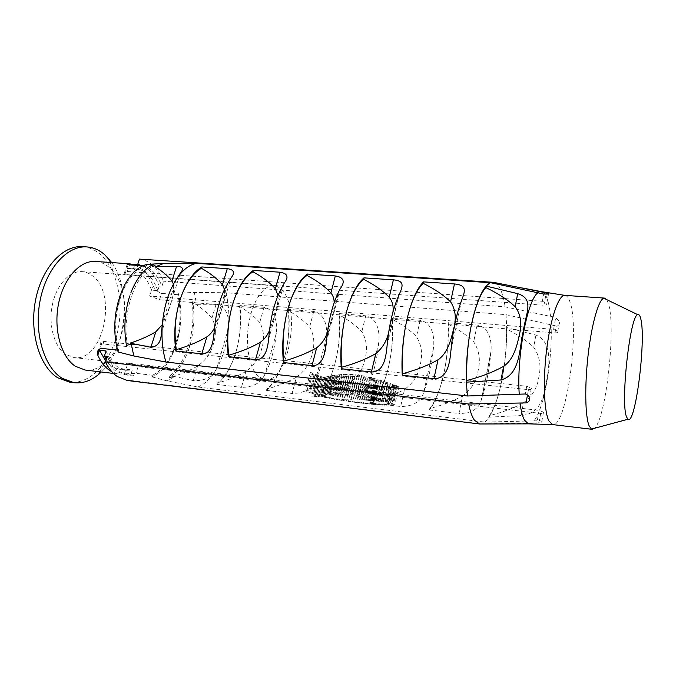 <?xml version="1.0" encoding="UTF-8"?>
<svg xmlns="http://www.w3.org/2000/svg" width="676" height="676" viewBox="0 0 676 676"><rect width="100%" height="100%" fill="white"/><g stroke="black" fill="none" stroke-linecap="round" stroke-linejoin="round"><path stroke-width="0.51" stroke-dasharray="3.38 2.54" d="M65.724 354.401C54.342 346.881 48.224 325.156 52.331 305.045C56.353 284.9 69.645 270.552 82.126 271.625C85.987 271.938 89.553 273.434 92.823 276.121C117.937 294.643 102.862 362.328 74.014 357.562L65.724 354.401M258.316 376.431C249.376 368.614 245.008 345.03 248.886 322.917C252.68 300.761 263.784 284.782 273.746 285.703C276.83 285.956 279.644 287.52 282.179 290.367C301.665 309.963 287.849 383.74 264.882 379.599L258.316 376.431M127.899 363.037L138.132 366.62L540.682 413.416C543.073 413.467 544.011 413.036 543.487 412.149L539.118 410.374L127.899 363.037L125.897 369.231L132.268 369.983L130.713 374.825L133.459 375.155L131.719 380.588L481.101 423.97M131.719 380.588L127.341 380.512M173.453 284.089C174.197 290.452 173.09 297.601 170.141 305.527L162.299 324.624M224.5 289.463C224.973 295.589 223.933 302.417 221.398 309.946L214.579 327.683M190.497 343.45L188.739 349.23L190.497 343.45C194.071 329.727 194.823 315.768 192.753 301.589L195.516 303.211L192.187 303.423C195.863 330.826 186.044 363.764 169.87 375.949L172.938 376.836L173.597 376.346C182.816 373.456 190.818 370.017 197.595 366.029C205.622 360.435 210.895 353.024 213.43 343.805C216.438 334.24 215.931 325.705 211.909 318.185C207.895 313.258 202.479 308.628 195.668 304.31L195.516 303.211M245.895 371.479C237.977 376.101 228.446 379.98 217.3 383.115C225.032 376.794 231.031 367.136 235.282 354.148L236.98 348.233C240.36 334.569 241.222 320.678 239.558 306.541C248.109 311.442 254.818 316.765 259.711 322.503C263.995 330.201 264.662 338.938 261.713 348.723C259.322 358.17 254.049 365.758 245.895 371.479L241.416 387.373C253.356 387.28 261.249 382.81 265.093 373.946C271.051 362.26 274.794 348.664 276.315 333.15C277.65 323.162 274.98 309.464 263.995 307.301L239.921 305.29C241.543 319.613 240.563 333.927 236.98 348.233M236.735 349.179L235.586 353.185M189.052 348.292L190.226 344.422M172.938 376.836L169.279 377.884C177.712 371.825 184.202 362.277 188.739 349.23M169.279 377.884L169.87 375.949M192.187 303.423L192.753 301.589M179.301 302.358L180.661 297.998M130.485 293.866L129.099 298.074M152.852 264.586L152.218 266.53L155.725 266.251M130.367 344.295L127.147 343.391C122.128 313.275 134.71 275.977 152.218 266.53M127.147 343.391L126.48 345.453M133.459 375.155L128.263 375.239L118.807 371.47C114.168 368.175 110.306 363.113 107.222 356.311M139.45 259.111C149.819 260.581 157.863 267.941 163.567 281.199L161.936 286.286L159.232 286.075C156.655 279.391 153.249 274.084 149.016 270.172C145.061 266.572 140.701 264.595 135.952 264.223M138.732 264.409L137.71 264.341L138.732 264.409C143.464 264.781 147.807 266.767 151.754 270.366C155.97 274.287 159.359 279.594 161.936 286.286M124.857 274.515L124.164 273.501C123.742 272.2 124.798 271.524 127.325 271.482L542.363 301.285L546.833 303.296C547.391 304.462 546.428 305.121 543.943 305.248L124.857 274.515L126.894 268.44L133.358 268.896L134.583 265.203M543.943 305.248L545.963 294.254M539.118 410.374L536.854 423.058L541.704 422.204C542.6 421.511 541.822 421.021 539.38 420.734L484.912 422.111L197.907 386.993L167.082 380.909L151.931 376.887L152.438 375.264C161.758 370.778 169.076 361.542 174.391 347.557L177.137 338.676C180.805 323.534 180.999 308.873 177.72 294.702L178.202 293.173L194.35 292.421L225.894 292.75L505.994 314.661L556.221 326.035C558.714 325.629 559.796 324.218 559.475 321.793L555.706 317.475L505.09 306.853L163.567 281.199M482.056 423.751L536.854 423.058M553.585 329.373L557.801 331.24C558.283 332.279 557.354 332.845 554.996 332.922L159.511 299.738L149.582 296.02L553.585 329.373L555.706 317.475M149.582 296.02L152.962 285.593C154.846 289.379 157.702 291.981 161.539 293.392L177.72 294.702M159.232 286.075L157.77 290.638L151.492 290.139C149.033 283.176 145.644 277.726 141.318 273.797C137.701 270.569 133.73 268.786 129.403 268.44L126.894 268.44L128.17 264.637M528.455 389.663C530.99 389.672 531.944 389.173 531.336 388.159L526.697 386.25L103.943 341.405C101.392 341.321 100.369 341.845 100.876 342.96L101.637 343.839L528.455 389.663L527.491 394.919M101.637 343.839L99.989 348.774M82.396 246.655C88.945 247.129 94.927 249.706 100.344 254.396C117.447 269.361 124.325 303.11 117.404 332.676C110.594 362.26 90.322 384.661 69.603 382.134M95.477 261.468C100.428 261.849 104.966 263.809 109.115 267.358L112.884 271.203C132.099 292.818 127.071 346.104 104.146 363.73C98.13 368.623 91.826 370.727 85.227 370.042M606.685 299.612L608.628 304.31C616.056 328.451 605.966 418.579 594.542 428.246M493.995 282.441C496.454 283.117 498.609 285.433 500.477 289.404C502.488 293.747 504.026 299.561 505.09 306.853M542.651 291.99C544.256 292.86 545.667 294.854 546.884 297.998C548.566 302.409 549.774 308.467 550.501 316.182M106.149 359.531C108.954 364.601 112.241 368.471 116.019 371.141L125.499 374.91L130.713 374.825M134.701 264.865L142.661 269.724C146.92 273.628 150.359 278.918 152.962 285.593M152.438 375.264L135.994 373.304L119.086 374.132L111.979 371.868M106.056 350.979C108.963 358.128 112.757 363.392 117.447 366.772L126.277 370.304L132.268 369.983M124.333 374.056L125.897 369.231L119.855 369.535L110.965 366.012L105.667 360.984M157.77 290.638C155.328 283.658 151.973 278.199 147.681 274.253C144.089 271.017 140.143 269.234 135.851 268.896L133.358 268.896M392.959 311.999L390.914 324.556L388.59 332.93M278.013 295.564C278.191 301.395 277.236 307.732 275.149 314.577L269.521 330.42M334.138 302.755L331.586 319.444L327.395 332.482M444.419 370.676L443.464 375.129M444.445 370.575L444.639 369.578C447.478 354.562 448.602 339.386 448.011 324.041C458.683 329.516 467.243 335.44 473.682 341.828C479.233 350.329 480.704 359.978 478.093 370.769C476.445 381.23 471.265 389.613 462.561 395.916L458.945 413.518C471.671 413.459 479.157 408.836 481.397 399.643L481.836 398.426C486.171 385.371 489.154 370.363 490.793 353.387L490.928 351.765C492.018 341.634 489.517 327.142 477.129 325.071L448.306 322.663C448.864 338.22 447.639 353.852 444.639 369.578M388.937 364.947L387.923 369.29M388.962 364.846L389.165 363.874C392.165 349.222 393.221 334.383 392.325 319.359C402.406 324.683 410.45 330.446 416.458 336.656C421.655 344.946 422.897 354.351 420.185 364.871C418.317 375.053 413.104 383.224 404.544 389.376L400.674 406.513C413.535 406.42 421.249 401.536 423.827 391.869C428.635 379.194 431.846 364.558 433.451 347.979C434.803 337.29 432.572 322.689 420.151 320.323L392.638 318.024C393.491 333.251 392.342 348.529 389.165 363.874M285.247 354.232L284.123 358.381M285.272 354.139L285.5 353.218C288.762 339.242 289.683 325.046 288.255 310.63C297.271 315.667 304.403 321.125 309.633 327.007C314.196 334.899 315.041 343.847 312.16 353.861C309.929 363.544 304.673 371.318 296.392 377.174L292.083 393.466C304.318 393.373 312.168 388.768 315.624 379.65C321.244 367.651 324.826 353.725 326.373 337.873C327.716 327.657 325.181 313.672 313.748 311.45L288.601 309.355C289.987 323.965 288.956 338.583 285.5 353.218M335.938 359.471L334.865 363.713M335.955 359.378L336.175 358.424C339.318 344.118 340.298 329.609 339.124 314.898C348.655 320.069 356.227 325.68 361.829 331.722C366.696 339.808 367.736 348.977 364.93 359.235C362.877 369.172 357.638 377.132 349.213 383.131L345.115 399.837C357.655 399.744 365.446 395.004 368.488 385.624C373.718 373.296 377.123 359.024 378.704 342.808C380.047 332.364 377.656 318.075 365.741 315.785L339.453 313.588C340.594 328.502 339.496 343.45 336.175 358.424M505.994 314.661C507.524 334.248 506.383 354.883 502.572 376.557L501.668 381.256M484.912 422.111C492.272 415.123 498.161 399.93 502.572 376.557L502.758 375.552C505.42 360.156 506.628 344.616 506.375 328.933C517.681 334.578 526.79 340.679 533.71 347.244C539.634 355.973 541.358 365.877 538.856 376.954C537.445 387.711 532.316 396.322 523.469 402.786L521.111 415.546C537.868 413.94 542.287 401.679 545.067 389.393L547.906 373.448C549.596 360.536 550.813 341.101 535.95 335.068L506.645 327.53L506.375 328.933M489.449 415.655L489.162 417.143C494.088 409.352 498.187 397.716 501.465 382.244C498.33 396.956 494.325 408.093 489.449 415.655C502.902 412.242 514.242 407.949 523.469 402.786M318.649 395.232L318.295 396.609C325.131 389.63 330.572 378.966 334.612 364.634C330.741 378.264 325.418 388.463 318.649 395.232C330.632 391.987 340.814 387.956 349.213 383.131M266.834 389.038L266.462 390.382C273.814 383.638 279.61 373.262 283.861 359.277C279.788 372.577 274.11 382.498 266.834 389.038C278.385 385.852 288.238 381.898 296.392 377.174M372.899 401.721L372.569 403.133C378.83 395.899 383.875 384.931 387.686 370.228C384.027 384.205 379.101 394.7 372.899 401.721C385.337 398.426 395.891 394.302 404.544 389.376M429.775 408.515L429.454 409.969C435.09 402.465 439.687 391.176 443.245 376.093C439.831 390.432 435.344 401.24 429.775 408.515C442.695 405.161 453.63 400.961 462.561 395.916M506.645 327.53C506.865 343.416 505.572 359.429 502.758 375.552M339.453 313.588L339.124 314.898M318.295 396.609L345.115 399.837M288.601 309.355L288.255 310.63M266.462 390.382L292.083 393.466M392.638 318.024L392.325 319.359M372.569 403.133L400.674 406.513M235.282 354.148C230.854 367.812 224.728 377.901 216.911 384.433L241.416 387.373M217.3 383.115L216.911 384.433M239.921 305.29L239.558 306.541M448.306 322.663L448.011 324.041M429.454 409.969L458.945 413.518M173.597 376.346L193.243 380.554C204.718 381.154 212.534 377.149 216.7 368.521L216.726 368.479C223.004 357.097 226.882 343.814 228.378 328.629L228.387 328.57C229.755 319.064 226.806 305.51 216.075 304.276L195.668 304.31M472.009 321.97L472.279 320.77M288.525 306.769L288.829 305.772M287.224 311.518L288.5 306.87M233.296 302.223L233.617 301.259M231.944 306.853L233.271 302.324M346.577 311.543L346.856 310.521M345.343 316.419L346.543 311.644M407.636 316.672L407.924 315.515M542.363 301.285L543.698 294.026M127.325 271.482L129.538 264.857M146.878 264.409L146.354 266.006L142.915 265.769M159.511 299.738L161.539 293.392M554.996 332.922L556.221 326.035M117.616 350.151L118.697 350.269L118.139 351.968M146.354 266.006C136.544 268.947 128.482 277.836 122.162 292.666L118.968 302.256C114.692 319.038 114.607 335.051 118.697 350.269M551.058 324.632C552.774 359.328 544.028 409.58 533.719 421.114M531.159 423.345L530.212 423.751M489.162 417.143L521.111 415.546M216.7 368.521C211.309 377.985 205.039 384.137 197.907 386.993M225.894 292.75C228.699 303.82 229.527 315.76 228.387 328.57M122.162 292.666L124.883 284.511M178.202 293.173C181.168 305.13 181.59 317.779 179.478 331.113L177.137 338.676M194.35 292.421L196.555 304.251M174.408 376.583L167.082 380.909M174.391 347.557L172.025 355.213C166.634 366.155 159.933 373.38 151.931 376.887M172.025 355.213L174.923 348.596L177.982 338.701L179.478 331.113M540.682 413.416L539.38 420.734M138.132 366.62L135.994 373.304M103.943 341.405L101.603 348.394M526.697 386.25L525.277 393.99M116.204 310.512L118.968 302.256M111.692 262.567C132.166 290.35 126.674 348.537 101.366 371.994M374.082 384.83L377.521 385.481L374.082 384.83L369.823 402.786L373.313 403.344L369.865 402.651M374.039 384.957L369.823 402.786M374.217 385.117L370 402.955M374.622 385.278L370.397 403.133M374.952 385.362L370.727 403.226M375.273 385.438L371.048 403.31M375.569 385.497L371.344 403.378M376.355 385.59L372.138 403.471M376.963 385.616L372.746 403.496M377.377 385.574L373.169 403.445M377.521 385.481L373.313 403.344M377.419 385.337L373.22 403.183M377.09 385.151L372.882 402.989M376.642 384.99L372.434 402.828M376.059 384.855L371.851 402.685M375.484 384.754L371.276 402.575M374.817 384.703L370.609 402.524M374.335 384.737L370.118 402.55M394.285 386.114L381.94 386.444L361.102 384.433L339.436 381.433L325.933 378.315L340.197 376.135L357.08 376.473L371.572 379.05L395.029 385.962L394.285 386.114L390.153 404.104L371.749 398.417L352.627 394.784L335.727 394.074L321.48 395.714L337.316 399.44L358.821 402.642L377.74 404.417L390.153 404.104M398.806 386.444L377.183 379.261L361.787 375.628L353.218 374.589L343.408 374.377L333.091 375.408L323.415 377.504L310.402 372.324L311.332 373.946L321.877 377.833L316.25 378.864L317.509 379.397L324.37 378.568L343.374 382.346L381.399 386.706L392.35 387.187L398.806 386.444M327.04 378.036L322.621 395.494M321.506 395.747L325.933 378.315L321.48 395.714M328.257 377.783L323.829 395.274M329.542 377.529L325.105 395.071M330.885 377.284L326.449 394.868M332.296 377.047L327.852 394.691M333.767 376.828L329.322 394.522M335.296 376.616L330.843 394.378M336.876 376.439L332.415 394.252M338.507 376.27L334.045 394.15M340.197 376.135L335.727 394.074M341.921 376.033L337.451 394.024M343.695 375.957L339.217 393.998M345.504 375.915L341.034 394.007M347.354 375.907L342.876 394.049M349.238 375.94L344.768 394.125M351.157 376.008L346.687 394.235M353.109 376.126L348.639 394.378M355.077 376.279L350.616 394.564M357.08 376.473L352.627 394.784M359.1 376.718L354.655 395.037M361.145 377.005L356.708 395.325M363.198 377.326L358.779 395.654M365.277 377.698L360.874 396.026M367.364 378.112L362.978 396.423M369.459 378.56L365.091 396.863M371.572 379.05L367.22 397.327M373.684 379.582L369.35 397.826M376.059 380.199L371.749 398.417M378.433 380.85L374.149 399.043M380.808 381.534L376.549 399.685M383.182 382.244L378.94 400.361M385.548 382.979L381.332 401.062M387.923 383.723L383.731 401.772M390.289 384.467L386.123 402.499M392.663 385.219L388.514 403.234M395.029 385.962L390.905 403.961M393.466 386.233L389.325 404.206M391.26 386.452L387.12 404.409M389.832 386.545L385.683 404.493M388.354 386.596L384.196 404.535M386.824 386.604L382.65 404.552M385.244 386.579L381.061 404.535M383.613 386.52L379.422 404.493M381.94 386.444L377.74 404.417M380.225 386.334L376.008 404.316M378.467 386.207L374.242 404.197M376.676 386.055L372.434 404.062M374.842 385.895L370.583 403.902M372.975 385.709L368.699 403.724M371.065 385.523L366.781 403.538M369.13 385.32L364.837 403.335M367.161 385.109L362.86 403.116M365.167 384.889L360.849 402.888M363.147 384.661L358.821 402.642M361.102 384.433L356.767 402.389M359.032 384.188L354.689 402.127M356.945 383.943L352.602 401.848M354.841 383.681L350.489 401.552M352.72 383.41L348.36 401.248M350.582 383.131L346.222 400.927M348.444 382.844L344.076 400.598M346.196 382.523L341.828 400.234M343.94 382.185L339.572 399.846M341.693 381.822L337.316 399.44M339.436 381.433L335.059 399.009M337.172 381.019L332.795 398.553M334.916 380.563L330.53 398.063M332.668 380.073L328.274 397.547M330.412 379.54L326.018 396.989M328.173 378.957L323.762 396.389M394.1 387.111L389.967 405.093L394.868 404.442L372.839 397.649L357.3 394.201L346.636 392.942L337.037 392.688L328.595 393.28L318.971 394.945L305.789 390.086L306.777 391.505L317.433 395.232L311.78 396.263L313.013 396.922L319.942 395.967L334.206 399.262L352.678 402.119L375.349 404.67L389.967 405.093M395.79 386.959L391.666 404.949M397.412 386.731L393.297 404.73M398.984 386.402L394.868 404.442M396.804 385.683L392.671 403.733M394.632 384.948L390.475 403.023M392.452 384.213L388.286 402.305M390.28 383.469L386.08 401.603M388.1 382.734L383.883 400.902M385.92 382.008L381.678 400.217M383.74 381.289L379.473 399.541M381.56 380.596L377.267 398.891M379.371 379.92L375.053 398.257M377.183 379.261L372.839 397.649M374.994 378.644L370.625 397.065M372.797 378.045L368.412 396.508M370.6 377.487L366.189 395.984M368.403 376.963L363.967 395.485M366.198 376.481L361.745 395.029M363.992 376.033L359.522 394.598M361.787 375.628L357.3 394.201M359.59 375.298L355.086 393.863M357.427 375.011L352.914 393.567M355.306 374.774L350.785 393.314M353.218 374.589L348.689 393.102M351.174 374.453L346.636 392.942M349.171 374.369L344.633 392.815M347.202 374.327L342.664 392.722M345.284 374.335L340.746 392.671M343.408 374.377L338.87 392.663M341.566 374.47L337.037 392.688M339.783 374.597L335.254 392.748M338.034 374.757L333.513 392.84M336.335 374.943L331.823 392.959M334.688 375.163L330.184 393.102M333.091 375.408L328.595 393.28M331.544 375.679L327.057 393.474M330.049 375.957L325.57 393.685M328.612 376.262L324.142 393.914M327.226 376.566L322.765 394.159M325.9 376.878L321.446 394.412M324.624 377.191L320.179 394.674M323.415 377.504L318.971 394.945M323.255 377.487L318.81 394.928M320.635 376.625L316.174 394.083M317.914 375.611L313.41 393.119M315.21 374.512L310.681 392.088M310.402 372.324L305.789 390.086M311.332 373.946L306.777 391.505M313.918 375.087L309.405 392.562M316.562 376.11L312.084 393.542M319.224 377.031L314.771 394.429M321.877 377.833L317.433 395.232M320.356 378.146L315.912 395.519M318.869 378.425L314.425 395.781M317.483 378.661L313.022 396.026M316.25 378.864L311.78 396.263M317.407 379.363L312.912 396.863M317.509 379.397L313.013 396.922M318.7 379.32L314.23 396.778M319.976 379.185L315.523 396.592M321.353 378.999L316.917 396.389M322.815 378.788L318.388 396.17M324.37 378.568L319.942 395.967M326.728 379.202L322.308 396.626M329.085 379.785L324.683 397.226M331.46 380.309L327.057 397.792M333.834 380.782L329.44 398.316M336.217 381.222L331.823 398.806M338.6 381.627L334.206 399.262M340.983 381.999L336.589 399.693M343.374 382.346L338.98 400.099M345.757 382.675L341.363 400.488M348.14 382.988L343.746 400.851M350.523 383.284L346.129 401.206M352.695 383.545L348.309 401.519M354.875 383.799L350.489 401.823M357.063 384.053L352.678 402.119M359.235 384.298L354.858 402.397M361.406 384.543L357.029 402.676M363.553 384.788L359.193 402.938M365.691 385.024L361.33 403.2M367.795 385.269L363.451 403.445M369.865 385.497L365.539 403.682M371.91 385.726L367.592 403.91M373.904 385.945L369.603 404.13M375.864 386.157L371.572 404.324M377.766 386.351L373.49 404.51M379.608 386.537L375.349 404.67M381.399 386.706L377.157 404.814M383.115 386.849L378.89 404.941M384.762 386.968L380.554 405.034M386.748 387.086L382.557 405.135M388.675 387.171L384.5 405.194M390.542 387.204L386.385 405.211M392.35 387.187L388.21 405.178M564.882 295.37C566.818 295.564 568.465 297.617 569.826 301.555C580.118 327.725 566.589 427.807 552.689 424.587M535.95 335.068L533.71 347.244M197.595 366.029L193.243 380.554M228.378 328.629L216.726 368.479M216.075 304.276L211.909 318.185M162.477 322.739L176.123 279.568M177.982 338.701L174.923 348.596M118.08 302.18L121.646 291.491M214.579 327.657L227.744 283.388M269.276 332.829L281.892 287.393M326.761 338.262L338.76 291.593M387.247 343.974L398.544 296.012M450.993 349.999L461.497 300.668M276.315 333.15L265.093 373.946M263.995 307.301L259.711 322.503M326.373 337.873L315.624 379.65M313.748 311.45L309.633 327.007M378.704 342.808L368.488 385.624M365.741 315.785L361.829 331.722M433.451 347.979L423.827 391.869M420.151 320.323L416.458 336.656M490.793 353.387L481.836 398.426M477.129 325.071L473.682 341.828M392.629 386.317L388.497 404.282M312.667 373.389L308.095 391.049M273.746 285.703L82.126 271.625M125.499 374.91L128.263 375.239M113.517 373.456L119.086 374.132M135.851 268.896L129.403 268.44M547.906 373.448L545.067 389.393M161.378 333.167L180.272 273.239M126.277 370.304L119.855 369.535M546.833 303.296L548.523 294.043M557.801 331.24L559.475 321.793M124.164 273.501L127.24 264.333M543.487 412.149L541.704 422.204M100.876 342.96L98.586 349.796M531.336 388.159L529.536 398.037M213.658 336.403L231.006 277.946M268.592 339.479L284.207 283.151M326.347 342.428L340.104 288.872M387.137 345.199L398.908 295.192M490.928 351.765L481.397 399.643M112.884 271.203L110.272 262.474M104.146 363.73L99.947 371.817M264.882 379.599L74.014 357.562"/><path stroke-width="1.01" d="M129.784 295.953L128.778 299.138L129.784 295.953M481.101 423.97L479.546 423.979L474.341 420.1C472 416.695 470.116 411.329 468.696 404.02L105.355 361.939L107.222 356.311L104.391 355.99L106.149 359.531M479.673 423.996L127.341 380.512L117.176 376.49C112.554 373.253 108.616 368.403 105.355 361.939M128.778 299.138C124.536 314.416 123.767 329.854 126.48 345.453L130.367 344.295L130.206 343.104C140.016 339.918 148.551 336.158 155.801 331.823L162.299 324.624M224.5 289.463L222.438 284.799C217.359 278.816 210.346 273.307 201.397 268.271C192.956 273.358 186.162 282.914 181.016 296.958L179.005 303.406C174.974 318.624 174.078 334.045 176.309 349.644C188.19 346.163 198.372 341.904 206.864 336.885C210.092 334.637 212.67 331.57 214.579 327.683M179.301 302.358L180.661 297.998L179.301 302.358M173.453 284.089L171.924 281.03C167.783 275.884 162.155 271.093 155.066 266.657L155.725 266.251L152.852 264.586C143.675 269.369 136.341 278.791 130.857 292.852M134.583 265.203L134.921 264.181L137.701 264.367L139.45 259.111L493.395 282.323L546.216 292.877C548.633 293.392 549.402 293.79 548.523 294.043L543.698 294.026L490.573 282.703L196.589 263.361L163.71 263.42L146.878 264.409C138.521 266.53 131.195 273.231 124.883 284.511L121.646 291.491L118.08 302.18L116.204 310.512C113.788 325.401 114.43 339.217 118.139 351.968L133.865 355.998L131.068 343.349L130.206 343.104M545.963 294.254L546.216 292.877M527.491 394.919L526.029 402.904L468.696 404.02M99.989 348.774L97.817 355.246L97.445 353.202C97.42 350.455 98.806 348.858 101.603 348.394L117.616 350.151M104.391 355.99L106.056 350.979L99.49 350.252L105.667 360.984M101.366 371.994L98.535 374.521C90.787 380.909 82.599 383.63 73.988 382.7L62.082 378.281C44.058 367.144 33.766 332.862 40.104 300.575C46.289 268.237 67.363 245.405 86.807 246.926C93.322 247.399 99.279 249.985 104.679 254.683L111.692 262.567M73.988 382.7L69.603 382.134L57.654 377.723C39.554 366.595 29.203 332.381 35.549 300.169C41.735 267.899 62.876 245.135 82.396 246.655L86.807 246.926M113.517 373.456L85.227 370.042L75.34 366.274C61.178 357.063 53.387 329.635 58.482 304.031C63.468 278.385 80.055 260.184 95.477 261.468L129.505 263.784L134.701 264.865M530.212 423.751L528.446 423.844L524.525 420.235C522.556 416.729 521.069 411.067 520.064 403.242M594.542 428.246L592.176 429.328L591.432 429.083L589.1 425.804C585.12 416.408 584.571 385.295 588.179 354.418C591.753 323.517 598.649 299.595 603.795 298.209L604.564 298.108L606.685 299.612M626.398 416.551C620.433 401.426 630.159 314.906 637.747 314.67C639.04 314.095 640.079 315.608 640.865 319.199C646.231 340.476 635.305 426.362 627.869 419.272L626.398 416.551M493.395 282.323L493.995 282.441M540.783 291.576L542.651 291.99M133.865 355.998L165.941 362.032L467.471 395.984L525.277 393.99C527.677 394.649 529.097 395.992 529.536 398.037C529.95 400.505 528.776 402.127 526.029 402.904M519.261 394.446C516.43 356.793 527.711 298.243 538.231 292.615M111.979 371.868L109.537 370.363C104.848 367.068 100.944 362.032 97.817 355.246M406.504 321.582L406.268 322.689C402.871 339.614 401.654 356.615 402.609 373.71C416.543 369.949 428.347 365.302 438.023 359.776C447.453 353.497 450.985 339.935 453.359 329.939C456.621 318.869 455.7 309.507 450.579 301.859L454.458 283.954C467.707 285.154 464.877 291.719 461.497 300.668C456.427 314.087 452.92 330.53 450.993 349.999C449.819 362.513 447.909 378.729 433.933 378.661L402.254 375.273C401.341 357.942 402.676 340.408 406.268 322.689M388.59 332.93C386.402 341.549 382.134 348.444 375.78 353.616C366.434 359.007 355.077 363.544 341.71 367.237C340.374 350.54 341.507 333.961 345.09 317.492L346.856 310.521C351.292 295.319 356.886 284.909 363.637 279.289C374.343 284.773 382.878 290.764 389.232 297.271C392.435 301.327 393.677 306.236 392.959 311.999M269.521 330.42C267.426 335.414 264.392 339.335 260.421 342.191C251.658 347.329 241.104 351.672 228.767 355.221C226.806 339.276 227.77 323.491 231.674 307.876L233.617 301.259C238.552 286.852 244.991 277.025 252.934 271.769C262.423 276.949 269.901 282.61 275.369 288.762L278.013 295.564M327.395 332.482C325.198 338.913 321.615 344.008 316.655 347.76C307.614 353.016 296.671 357.46 283.835 361.077C282.171 344.768 283.219 328.595 286.97 312.565L288.829 305.772C293.528 290.976 299.569 280.87 306.955 275.436C317.027 280.76 325.012 286.59 330.902 292.911C333.141 295.682 334.214 298.961 334.138 302.755M472.009 321.97L470.741 328.156C467.555 345.571 466.237 363.029 466.786 380.537C481.337 376.693 493.615 371.944 503.637 366.274C513.405 359.852 516.996 345.901 519.168 335.609C522.227 324.21 520.9 314.568 515.171 306.684L517.689 293.646C534.919 299.105 525.624 313.698 523.275 331.206C519.193 347.405 520.866 374.479 500.984 379.988L466.457 382.143L466.786 380.537M515.171 306.684C507.76 299.781 497.992 293.418 485.867 287.587C480.602 293.621 476.065 304.682 472.279 320.77L472.034 321.86M450.579 301.859C443.718 295.159 434.592 288.982 423.201 283.337C417.151 289.151 412.056 299.882 407.924 315.515L407.662 316.562M485.867 287.587L486.179 286.083L517.689 293.646M472.279 320.77C476.234 303.854 480.864 292.294 486.179 286.083M466.457 382.143C465.95 364.389 467.378 346.391 470.741 328.156M306.955 275.436L307.326 274.05L335.313 275.935C343.873 277.321 345.461 281.639 340.104 288.872L338.76 291.593C332.617 304.234 328.62 319.79 326.761 338.262L326.347 342.428C325.317 352.373 323.17 366.122 312.016 365.615L283.438 362.556C281.816 346.011 282.99 329.347 286.97 312.565M288.829 305.772C293.722 290.215 299.89 279.644 307.326 274.05M283.438 362.556L283.835 361.077M287.258 311.416L288.5 306.87M252.934 271.769L253.323 270.417L279.999 272.208C287.596 273.366 288.998 277.008 284.207 283.151L281.892 287.393C275.309 299.679 271.101 314.822 269.276 332.829L268.592 339.479C267.611 348.394 265.22 360.198 255.553 359.573L228.353 356.658C226.435 340.484 227.542 324.226 231.674 307.876M233.617 301.259C238.755 286.109 245.329 275.825 253.323 270.417M228.353 356.658L228.767 355.221M231.969 306.752L233.271 302.324M363.637 279.289L363.992 277.861L393.398 279.847C405.583 280.87 402.389 287.097 398.908 295.192L398.544 296.012C392.908 309.033 389.148 325.021 387.247 343.974L387.137 345.199C386.004 356.759 384.205 372.18 371.403 371.969L341.329 368.75C340.045 351.824 341.295 334.738 345.09 317.492M346.856 310.521C351.478 294.533 357.19 283.65 363.992 277.861M341.329 368.75L341.71 367.237M345.368 316.317L346.543 311.644M181.016 296.958C186.373 282.188 193.302 272.191 201.803 266.952L227.263 268.659C234.014 269.555 235.265 272.648 231.015 277.937L227.744 283.388C220.765 295.336 216.379 310.098 214.579 327.657L213.658 336.403C212.644 344.777 210.16 354.376 201.803 353.818L175.878 351.047C173.69 335.228 174.738 319.342 179.005 303.406M201.397 268.271L201.803 266.952M175.878 351.047L176.309 349.644M423.201 283.337L423.539 281.875L454.458 283.954M407.924 315.515C412.233 299.071 417.438 287.858 423.539 281.875M402.254 375.273L402.609 373.71M406.529 321.472L407.636 316.672M155.066 266.657L176.613 266.276C182.782 266.513 184.007 268.837 180.272 273.239L176.123 279.568C168.789 291.204 164.243 305.594 162.477 322.739L161.378 333.167C160.972 342.073 157.483 346.78 150.9 347.278L131.068 343.349M128.17 264.637L128.465 263.741L129.505 263.784M137.71 264.341L134.921 264.181M142.915 265.769L129.538 264.857C127.113 264.46 126.404 264.113 127.418 263.817L128.465 263.741M467.471 395.984C465.249 374.757 466.406 351.782 470.952 327.066C476.394 301.217 482.934 286.438 490.573 282.703M176.149 279.526C182.41 270.096 189.221 264.705 196.589 263.361M165.941 362.032C162.384 350.32 161.226 337.24 162.468 322.798M156.004 266.581L163.71 263.42M592.176 429.328L552.689 424.587L548.963 421.038C543.935 411.439 542.794 379.312 546.808 348.326C550.771 317.298 558.849 294.643 564.882 295.37L604.564 298.108M500.984 379.988L503.637 366.274M330.902 292.911L335.313 275.935M275.369 288.762L279.999 272.208M389.232 297.271L393.398 279.847M222.438 284.799L227.263 268.659M171.924 281.03L176.613 266.276M150.9 347.278L155.801 331.823M201.803 353.818L206.864 336.885M255.553 359.573L260.421 342.191M312.016 365.615L316.655 347.76M371.403 371.969L375.78 353.616M433.933 378.661L438.023 359.776M637.747 314.67L603.795 298.209M541.028 291.567L522.599 288.01M540.935 291.567L564.882 295.37M127.24 264.333L127.418 263.817M552.689 424.587L528.446 423.844M98.586 349.796L97.445 353.202M627.869 419.272L591.432 429.083M528.539 423.86L479.546 423.979M110.272 262.474L109.394 259.55M99.947 371.817L98.535 374.521"/></g></svg>
